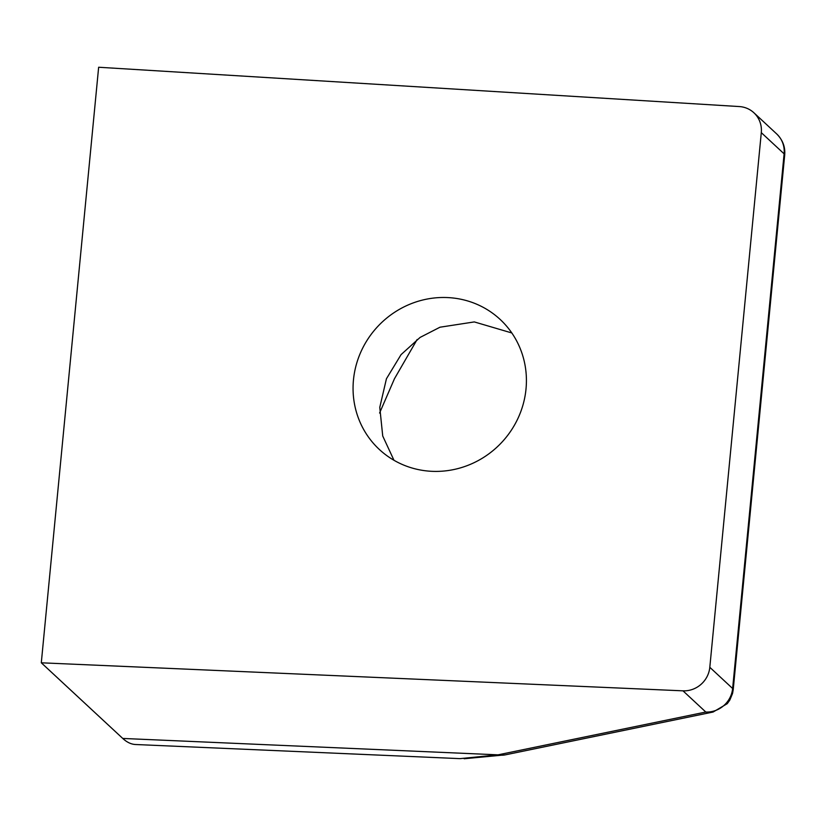 <?xml version="1.0" encoding="UTF-8"?>
<svg xmlns="http://www.w3.org/2000/svg" width="826" height="826" viewBox="0 0 826 826"><rect width="100%" height="100%" fill="white"/><g stroke="black" fill="none" stroke-linecap="round" stroke-linejoin="round"><path stroke-width="1.24" d="M448.105 297.597A88.743 84.871 -47.1 0 0 361.086 351.453A88.743 84.871 -47.1 0 0 379.351 449.478A88.743 84.871 -47.1 0 0 431.378 471.295A88.743 84.871 -47.1 0 0 518.398 417.44A88.743 84.871 -47.1 0 0 500.122 319.414A88.743 84.871 -47.1 0 0 448.105 297.597M511.81 332.961L474.31 321.923L439.99 327.21L420.104 337.411L401.075 354.612L386.434 378.762L379.774 407.383L382.727 436.014L393.971 460.268M709.813 667.305A25.358 24.243 132.9 0 1 682.988 690.835L41.3 662.803L98.645 67.247L739.249 106.554A25.358 24.243 132.9 0 1 753.901 112.77A25.358 24.243 132.9 0 1 761.293 132.645L709.813 667.305L732.631 688.502A25.358 4.626 5.5 0 1 733.22 689.638L784.7 154.968A25.358 4.626 -174.5 0 0 784.111 153.832A25.358 24.243 -47.1 0 0 776.719 133.957L753.901 112.77M41.3 662.803L122.754 738.444A304.257 69.477 93 0 0 135.619 744.515L459.968 758.64L498.026 754.84A25.358 21.208 78.4 0 0 505.316 754.85L464.15 758.753M733.22 689.638L732.538 693.499L729.833 700.056L727.272 703.659L713.096 712.033A25.358 21.208 -101.6 0 1 705.807 712.033A25.358 24.243 -47.1 0 0 732.631 688.502L784.111 153.832L761.293 132.645M122.754 738.444L498.026 754.84L705.807 712.033L682.988 690.835M713.096 712.033L505.316 754.85M784.7 154.968C785.392 146.997 782.738 139.997 776.719 133.957M417.14 339.507L394.467 378.731L379.588 413.031"/></g></svg>
